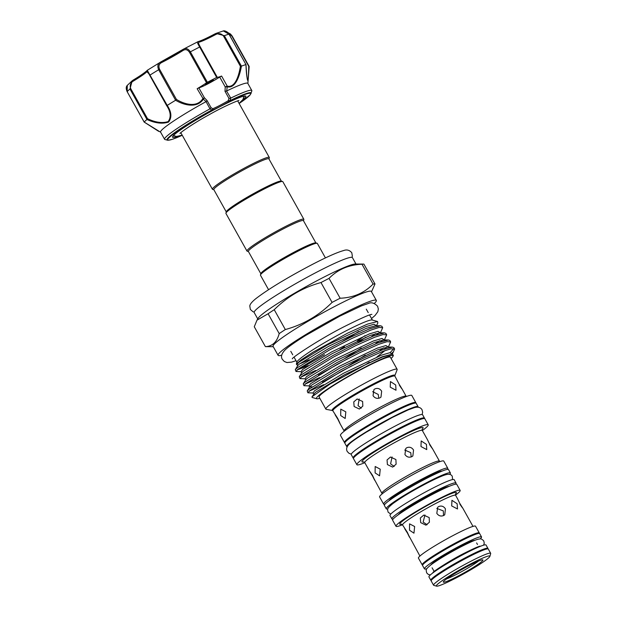 <?xml version="1.0" encoding="UTF-8"?>
<svg xmlns="http://www.w3.org/2000/svg" width="617" height="617" viewBox="0 0 617 617"><rect width="100%" height="100%" fill="white"/><g stroke="black" fill="none" stroke-linecap="round" stroke-linejoin="round"><path stroke-width="0.93" d="M474.874 540.315A25.498 2.267 150.8 0 0 459.403 546.878A25.498 2.267 150.8 0 0 430.789 564.956M480.103 538.957A32.709 2.908 150.8 0 0 481.538 536.952A32.709 2.908 150.8 0 0 461.215 545.173A32.709 2.908 150.8 0 0 424.434 568.866A32.709 2.908 150.8 0 0 426.895 568.697M481.538 536.952L479.656 533.589A32.709 2.908 150.8 0 0 459.341 541.819A32.709 2.908 150.8 0 0 422.56 565.504L424.434 568.866M487.854 548.845A32.709 2.908 150.8 0 0 487.916 548.374A32.709 2.908 150.8 0 0 467.601 556.596A32.709 2.908 150.8 0 0 430.82 580.288A32.709 2.908 150.8 0 0 431.252 580.481M487.916 548.374L486.042 545.012A32.709 2.908 150.8 0 0 465.719 553.233A32.709 2.908 150.8 0 0 428.938 576.926L430.82 580.288M245.998 64.538C247.263 84.969 247.833 78.698 247.679 80.171L247.795 80.318C248.281 78.891 248.589 74.217 248.72 66.289L249.168 66.513L247.918 80.95C246.947 78.668 246.283 73.222 245.936 64.615L245.697 64.484M226.539 91.007L230.766 98.08L229.917 100.648A1.033 0.555 64 0 1 229.748 101.149L229.046 101.535L228.236 100.71L228.938 98.35L224.997 91.301L225.236 86.935L227.218 86.102C235.208 88.293 239.01 75.22 240.399 66.266L223.539 36.102C221.318 33.418 218.634 32.932 215.487 34.66A25.235 2.244 -29.2 0 1 199.168 42.133C198.142 42.326 198.497 43.869 200.232 46.784L217.253 77.241A25.235 2.244 150.8 0 0 221.603 76.045L227.218 86.102A1.033 0.725 -75.8 0 1 227.195 86.804L226.694 90.954L224.997 91.301M177.349 136.434A41.979 3.725 -29.2 0 1 172.691 137.321A41.979 3.725 -29.2 0 1 172.536 136.812A41.979 3.725 -29.2 0 1 207.381 113.451A41.979 3.725 -29.2 0 1 245.535 96.013A41.979 3.725 -29.2 0 1 245.705 96.082A41.979 3.725 -29.2 0 1 242.689 99.915M173.092 135.917L173.092 135.917A40.946 3.633 150.8 0 0 174.295 135.979M243.908 97.077A40.946 3.633 150.8 0 0 244.486 96.013M205.353 84.652A4.635 0.409 150.8 0 0 209.687 82.678A4.635 0.409 150.8 0 0 213.428 80.11A4.635 0.409 150.8 0 0 213.413 80.094A4.635 0.409 150.8 0 0 209.078 82.069A4.635 0.409 150.8 0 0 205.338 84.637A4.635 0.409 150.8 0 0 205.353 84.652M230.766 98.08A49.962 4.435 -29.2 0 1 251.643 90.367A49.962 4.435 -29.2 0 1 251.813 90.537A49.962 4.435 -29.2 0 1 251.829 90.977L250.332 94.725L239.134 103.494A47.478 4.219 150.8 0 0 250.479 93.383A47.478 4.219 150.8 0 0 229.748 101.149M229.046 101.535A16.482 1.465 -29.2 0 1 212.518 110.096L211.932 110.374A47.478 4.219 150.8 0 0 167.917 140.02A47.478 4.219 150.8 0 0 182.254 135.27L172.621 139.234L168.055 140.29L164.947 139.535A49.962 4.435 -29.2 0 1 164.747 139.45A49.962 4.435 -29.2 0 1 164.585 139.288A49.962 4.435 -29.2 0 1 209.988 108.847L206.063 101.643A49.962 4.435 150.8 0 0 160.582 132.123L164.585 139.288M251.813 90.537L247.803 83.372A49.962 4.435 150.8 0 0 247.641 83.202A49.962 4.435 150.8 0 0 226.694 90.954M245.936 64.615A61.291 5.445 150.8 0 0 241.424 66.135C239.797 75.59 235.478 88.894 227.195 86.804M206.063 101.643L203.371 99.152C196.869 108.9 183.241 104.898 175.606 100.247A61.291 5.445 150.8 0 0 167.222 105.407C171.565 111.955 172.02 117.5 168.58 122.05C162.518 124.11 155.307 123.261 146.954 119.497A61.291 5.445 150.8 0 0 144.216 122.073L160.651 132.246M281.352 181.143L268.904 158.862A31.552 2.8 150.8 0 0 249.299 166.791A31.552 2.8 150.8 0 0 213.821 189.643L226.277 211.924M268.958 158.97L269.313 157.751A32.578 2.892 150.8 0 0 269.297 157.458A32.578 2.892 150.8 0 0 249.06 165.649A32.578 2.892 150.8 0 0 212.418 189.249A32.578 2.892 150.8 0 0 212.657 189.411L213.883 189.751M260.814 273.732L248.366 251.443A31.552 2.8 -29.2 0 1 283.843 228.591A31.552 2.8 -29.2 0 1 303.441 220.662L315.896 242.944M248.42 251.559L247.201 251.212A32.578 2.892 -29.2 0 1 246.962 251.05A32.578 2.892 -29.2 0 1 283.596 227.457A32.578 2.892 -29.2 0 1 303.842 219.266A32.578 2.892 -29.2 0 1 303.849 219.552L303.502 220.77M246.962 251.05L225.938 213.436A32.578 2.892 -29.2 0 1 225.922 213.143A32.578 2.892 -29.2 0 1 262.572 189.835A32.578 2.892 -29.2 0 1 282.578 181.483A32.578 2.892 -29.2 0 1 282.817 181.645L303.842 219.266M225.922 213.143L226.323 211.754A31.552 2.8 -29.2 0 1 261.816 189.18A31.552 2.8 -29.2 0 1 281.182 181.097L282.578 181.483M374.326 303.448A56.27 4.998 150.8 0 0 376.331 300.41L371.326 291.455A56.27 4.998 150.8 0 0 336.365 305.6A56.27 4.998 150.8 0 0 273.084 346.361L278.09 355.315A56.27 4.998 150.8 0 0 281.73 355.199M320.987 282.547A63.482 5.638 -29.2 0 1 325.059 280.419A63.482 5.638 -29.2 0 1 329.038 278.375L340.137 298.235A63.482 5.638 150.8 0 0 336.157 300.278A63.482 5.638 150.8 0 0 332.085 302.407L320.987 282.547C303.171 287.406 287.584 296.453 274.226 309.695L285.324 329.547C303.148 324.696 318.734 315.649 332.085 302.407M285.324 329.547A63.482 5.638 150.8 0 0 279.2 333.604L268.102 313.752L256.996 320.169L254.273 326.748L265.372 346.607C272.305 346.415 276.91 342.08 279.2 333.604M265.372 346.607A63.482 5.638 150.8 0 0 265.858 346.646L273.277 346.7M363.413 264.076A63.482 5.638 -29.2 0 1 363.899 264.115L374.997 283.967A63.482 5.638 150.8 0 0 373.069 284.082L361.971 264.23A63.482 5.638 -29.2 0 1 363.413 264.076L355.222 264.014A56.27 4.998 150.8 0 0 321.226 278.506A56.27 4.998 150.8 0 0 258.153 318.264L256.996 320.169M268.102 313.752A63.482 5.638 -29.2 0 1 274.226 309.695M325.437 257.914L317.354 243.445A32.578 2.892 150.8 0 0 317.115 243.283L315.727 242.897A31.552 2.8 150.8 0 0 296.353 250.988A31.552 2.8 150.8 0 0 260.868 273.562L260.467 274.951A32.578 2.892 150.8 0 0 260.474 275.236L268.565 289.697M317.115 243.283A32.578 2.892 150.8 0 0 297.116 251.636A32.578 2.892 150.8 0 0 260.467 274.951M355.994 264.022L352.43 257.644A56.27 4.998 150.8 0 0 317.47 271.788A56.27 4.998 150.8 0 0 254.189 312.549L257.752 318.927M376.331 300.41A56.27 4.998 150.8 0 0 341.371 314.554A56.27 4.998 150.8 0 0 278.09 355.315M377.496 321.48L372.151 319.992A43.244 3.841 150.8 0 0 345.605 331.074A43.244 3.841 150.8 0 0 296.954 362.009L296.345 364.138L301.034 359.935L312.989 352.184L347.865 333.018L367.555 324.087L377.581 321.503L377.835 323.03L376.378 325.815M309.271 359.719L300.317 363.606M380.35 332.925L382.702 327.704L379.046 327.465L370.778 330.11L351.775 338.502L329.509 349.962L297.965 369.236L296.006 371.488L295.304 369.645L297.733 365.634L296.345 364.138M308.238 365.549A48.519 4.311 150.8 0 1 299.692 368.966L324.511 354.675M391.078 358.462A43.884 3.895 150.8 0 0 393.068 356.109A43.884 3.895 150.8 0 0 365.788 366.753A43.884 3.895 150.8 0 0 316.76 398.752A43.884 3.895 150.8 0 0 319.807 398.289M393.068 356.109L393.337 355.161L392.181 354.173L382.455 357.027L365.364 364.763L329.987 384.082L312.001 396.762L312.102 397.456L316.76 398.752M392.08 352.97A48.519 4.311 150.8 0 0 392.898 352.245L392.15 353.055M296.006 371.488L301.088 371.665L302.569 369.521L331.491 351.983L369.313 333.913L378.013 331.344L380.211 332.71M299.692 368.966L297.224 369.868M295.304 369.645L297.17 367.817L328.714 348.543L350.98 337.075L369.984 328.684L380.481 325.768L381.908 326.277L382.702 327.704M315.734 370.431L301.196 376.972M299.985 378.599L299.276 376.756L301.142 374.928L332.686 355.654L354.96 344.186L373.956 335.795L384.453 332.879L385.887 333.388L386.682 334.807L383.018 334.576L374.75 337.214L355.754 345.613L333.481 357.073L301.937 376.347L299.985 378.599L305.068 378.776L306.541 376.632L335.463 359.094L373.285 341.024L381.985 338.455L384.183 339.82M319.706 377.542L305.176 384.082M303.957 385.71L303.255 383.867L305.114 382.039L336.658 362.765L358.932 351.297L377.928 342.905L388.425 339.99L389.859 340.499L390.654 341.918L386.99 341.679L378.722 344.325L359.726 352.716L337.453 364.184L305.909 383.458L303.957 385.71L309.04 385.887L310.513 383.743L339.435 366.205L377.257 348.135L385.957 345.566L388.155 346.931M323.686 384.653L309.148 391.193M307.929 392.821L307.227 390.977L309.086 389.15L340.63 369.876L362.904 358.408L381.908 350.016L392.397 347.101L393.831 347.61L394.625 349.029L390.962 348.79L382.702 351.435L363.698 359.827L341.425 371.295L309.881 390.569L307.929 392.821L313.012 392.99L314.493 390.846L343.407 373.316L381.229 355.245L389.929 352.677L392.134 354.042M375.529 333.635L371.388 336.813M376.64 334.8L378.892 332.895M379.509 340.738L375.367 343.924M380.612 341.911L382.872 340.006M384.322 340.029L386.682 334.807M383.481 347.849L379.339 351.034M384.584 349.021L386.844 347.116M388.294 347.14L390.654 341.918M393.785 348.566L390.199 352.646M392.273 354.251L394.625 349.029M353.495 458.2A40.869 3.633 -29.2 0 1 353.109 457.976A40.869 3.633 -29.2 0 1 399.068 428.368A40.869 3.633 -29.2 0 1 424.465 418.095A40.869 3.633 -29.2 0 1 424.45 418.542M353.109 457.976L351.227 454.613A40.869 3.633 -29.2 0 1 397.194 425.013A40.869 3.633 -29.2 0 1 422.583 414.74L424.465 418.095M347.201 446.793A40.869 3.633 -29.2 0 1 346.723 446.554A40.869 3.633 -29.2 0 1 392.69 416.953A40.869 3.633 -29.2 0 1 418.079 406.672A40.869 3.633 -29.2 0 1 418.033 407.205M346.723 446.554L344.849 443.199A40.869 3.633 -29.2 0 1 390.808 413.591A40.869 3.633 -29.2 0 1 416.205 403.317L418.079 406.672M455.5 484.206A36.75 3.262 150.8 0 0 456.032 483.026A36.75 3.262 150.8 0 0 433.196 492.266A36.75 3.262 150.8 0 0 391.872 518.889A36.75 3.262 150.8 0 0 393.152 519.051M456.032 483.026L454.158 479.671A36.75 3.262 150.8 0 0 431.322 488.911A36.75 3.262 150.8 0 0 389.99 515.527L391.872 518.889M468.827 565.689A22.667 2.013 -29.2 0 1 482.741 559.874A22.667 2.013 -29.2 0 1 457.421 576.409A22.667 2.013 -29.2 0 1 443.33 581.9A22.667 2.013 -29.2 0 1 468.827 565.689M446.639 578.885A20.6 1.828 150.8 0 0 456.935 574.126A20.6 1.828 150.8 0 0 478.437 561.115M325.869 409.133L319.112 397.039A40.822 3.625 -29.2 0 1 365.017 367.477A40.822 3.625 -29.2 0 1 390.376 357.212L397.132 369.305A40.822 3.625 150.8 0 0 371.773 379.563A40.822 3.625 150.8 0 0 325.869 409.133A40.822 3.625 150.8 0 0 326.262 409.356L332.501 410.521A35.909 3.185 -29.2 0 1 372.537 384.314A35.909 3.185 -29.2 0 1 394.841 375.676L394.911 376.146A35.539 3.154 150.8 0 0 372.83 385.085A35.539 3.154 150.8 0 0 332.864 410.829L337.684 418.365C340.623 424.65 340.692 424.966 337.885 419.298C334.229 413.413 334.167 413.097 337.684 418.365M339.959 423.517L337.885 419.298M340.684 415.542L340.785 409.164L345.821 411.847L345.188 418.48L340.684 415.542M354.119 406.518L353.765 401.891L357.158 398.991L362.619 401.474L362.835 406.125L359.379 409.048L354.119 406.518M379.956 397.834C377.164 398.952 374.858 398.235 373.046 395.674L373.917 389.605L374.951 388.88C377.689 387.815 379.925 388.594 381.668 391.209L380.974 397.117L379.956 397.834M415.812 403.094A40.869 3.633 150.8 0 0 415.827 402.646L411.824 395.482A40.869 3.633 150.8 0 0 386.427 405.755A40.869 3.633 150.8 0 0 340.468 435.355L344.471 442.52A40.869 3.633 150.8 0 0 344.857 442.744M415.827 402.646A40.869 3.633 150.8 0 0 390.43 412.92A40.869 3.633 150.8 0 0 344.471 442.52M422.36 430.543A40.869 3.633 150.8 0 0 428.213 424.812L424.835 418.766A40.869 3.633 150.8 0 0 399.446 429.039A40.869 3.633 150.8 0 0 353.479 458.647L356.857 464.694A40.869 3.633 150.8 0 0 364.809 462.704M428.213 424.812A40.869 3.633 150.8 0 0 402.824 435.085A40.869 3.633 150.8 0 0 356.857 464.694M372.699 476.255C369.02 470.378 368.951 470.069 372.498 475.321C375.406 481.622 375.475 481.939 372.699 476.255L381.908 493.307A32.963 2.931 -29.2 0 1 418.982 469.429A32.963 2.931 -29.2 0 1 439.458 461.138L439.867 461.632M422.221 429.016L422.313 430.458A32.963 2.931 150.8 0 0 401.837 438.749A32.963 2.931 150.8 0 0 364.763 462.627L369.807 471.65L372.498 475.321M375.097 472.877L375.175 466.506L380.226 469.182L379.578 475.823L375.097 472.877M387.407 464.578L387.052 459.95L390.445 457.043L395.906 459.526L396.114 464.185L392.659 467.108L387.407 464.578M411.847 456.665C409.048 457.791 406.742 457.074 404.929 454.513L405.809 448.436L406.842 447.703C409.58 446.646 411.817 447.425 413.552 450.048L412.866 455.948L411.847 456.665M447.24 469.429A36.75 3.262 150.8 0 0 447.772 468.249L443.77 461.084A36.75 3.262 150.8 0 0 420.933 470.324A36.75 3.262 150.8 0 0 379.609 496.94L383.612 504.104A36.75 3.262 150.8 0 0 384.892 504.274M447.772 468.249A36.75 3.262 150.8 0 0 424.936 477.489A36.75 3.262 150.8 0 0 383.612 504.104M449.122 486.366A29.539 2.622 150.8 0 0 431.383 493.97A29.539 2.622 150.8 0 0 398.335 514.755M455.516 495.112A36.75 3.262 150.8 0 0 460.159 490.415L456.781 484.368A36.75 3.262 150.8 0 0 433.952 493.608A36.75 3.262 150.8 0 0 392.62 520.231L395.998 526.278A36.75 3.262 150.8 0 0 402.438 524.782M460.159 490.415A36.75 3.262 150.8 0 0 437.33 499.654A36.75 3.262 150.8 0 0 395.998 526.278M407.521 533.211C403.803 527.35 403.734 527.041 407.32 532.27C410.197 538.595 410.259 538.911 407.521 533.211L419.922 556.048M455.523 493.816L455.608 495.312A30.387 2.699 150.8 0 0 436.728 502.955A30.387 2.699 150.8 0 0 402.554 524.967L407.32 532.27M409.511 530.211L409.565 523.856L414.639 526.517L413.961 533.173L409.511 530.211M420.701 522.63L420.339 518.002L423.725 515.102L429.201 517.586L429.401 522.237L425.946 525.16L420.701 522.63M443.739 515.496C440.939 516.622 438.625 515.905 436.813 513.352L437.7 507.267L438.733 506.534C441.463 505.477 443.7 506.264 445.435 508.886L444.757 514.771L443.739 515.496M479.216 533.397A32.709 2.908 150.8 0 0 479.286 532.918L475.53 526.201A32.709 2.908 150.8 0 0 455.207 534.422A32.709 2.908 150.8 0 0 418.426 558.115L422.182 564.833A32.709 2.908 150.8 0 0 422.622 565.033M479.286 532.918A32.709 2.908 150.8 0 0 458.963 541.14A32.709 2.908 150.8 0 0 422.182 564.833M489.89 556.364L490.685 553.588A32.709 2.908 150.8 0 0 490.669 553.295L488.294 549.045A32.709 2.908 150.8 0 0 467.971 557.267A32.709 2.908 150.8 0 0 431.19 580.959L433.566 585.209A32.709 2.908 150.8 0 0 433.813 585.371L436.597 586.15A30.649 2.723 150.8 0 0 455.408 578.291A30.649 2.723 150.8 0 0 489.89 556.364A30.649 2.723 150.8 0 0 470.833 563.799A30.649 2.723 150.8 0 0 436.597 586.15M490.669 553.295A32.709 2.908 150.8 0 0 470.355 561.524A32.709 2.908 150.8 0 0 433.566 585.209M449.646 474.38A36.75 3.262 150.8 0 0 450.402 472.954A36.75 3.262 150.8 0 0 427.566 482.193A36.75 3.262 150.8 0 0 386.242 508.809A36.75 3.262 150.8 0 0 387.846 508.917M450.402 472.954L448.52 469.591A36.75 3.262 150.8 0 0 425.691 478.831A36.75 3.262 150.8 0 0 384.36 505.454L386.242 508.809M369.521 446.099A33.696 2.992 -29.2 0 1 397.263 430.064A33.696 2.992 -29.2 0 1 405.747 425.853M399.338 385.155C402.855 390.422 402.793 390.106 399.137 384.214L394.911 376.146M395.698 384.977L396.006 390.237L390.245 387.16L390.445 381.568L395.698 384.977M378.799 398.25L378.229 394.44L372.629 391.664M359.202 398.975L358.061 405.647L361.246 408.169M429.602 444.641C433.149 449.893 433.08 449.577 429.401 443.7L427.35 439.474M426.424 444.356L426.756 449.608L420.971 446.538L421.195 440.939L426.424 444.356M411.184 456.942L410.768 452.662L404.698 450.017M392.08 456.966L390.6 463.868L394.186 466.467M459.858 504.128C463.436 509.357 463.375 509.048 459.657 503.187L457.637 498.945M457.143 503.742L457.506 508.979L451.69 505.925L451.937 500.31L457.143 503.742M443.53 515.588L443.307 510.884L436.805 508.416M424.959 514.987L423.139 522.09L427.118 524.728M394.841 375.676L397.124 369.753A40.822 3.625 150.8 0 0 397.132 369.305M374.997 283.967L371.519 291.795M340.137 298.235C353.371 297.687 364.346 292.975 373.069 284.082M361.971 264.23C348.736 264.778 337.761 269.49 329.038 278.375M339.936 349.5L344.479 346.769M342.813 341.116A43.244 3.841 150.8 0 0 358.631 331.476M203.371 99.152L197.147 88.717A25.235 2.244 150.8 0 0 206.533 82.794L189.512 52.337C187.568 49.537 185.347 48.951 182.848 50.594A25.235 2.244 -29.2 0 1 161.885 62.433C159.024 63.821 158.253 66.096 159.572 69.251L176.431 99.414C183.619 103.926 196.676 108.26 202.762 98.774L204.374 97.741L207.096 100.571L206.217 101.535M167.323 140.198A48.203 4.28 -29.2 0 1 167.138 140.121A48.203 4.28 -29.2 0 1 211.832 110.019L209.988 108.847M146.954 119.497L129.971 89.018L132.154 80.804L127.295 85.385L127.171 91.648L144.216 122.073M175.606 100.247L158.677 69.736C157.065 66.019 157.852 63.381 161.037 61.823L147.262 70.307L167.222 105.407M217.253 77.241L216.69 77.464L199.677 47.015C197.587 43.576 196.97 41.817 197.833 41.74A1.033 0.964 75 0 1 198.065 41.64L198.065 41.64A1.033 0.964 75 0 1 199.168 42.133M161.114 61.785A26.269 2.329 150.8 0 0 182.856 49.507L182.802 49.53A1.033 0.532 -122.3 0 1 182.856 49.507C185.609 47.71 188.116 48.481 190.375 51.836L207.389 82.285L206.533 82.794M216.69 77.464A61.291 5.445 150.8 0 0 207.389 82.285M223.346 30.927C224.727 30.264 228.938 32.601 229.023 34.151L245.967 64.6L228.953 34.151L223.354 30.927L215.989 33.411L224.349 35.701L241.424 66.135M214.855 33.935L215.989 33.411L214.832 33.943L215.487 34.66M248.72 66.289L231.861 36.125L228.398 33.21M133.55 80.943C130.526 82.701 129.57 85.239 130.681 88.555L147.54 118.719C155.445 122.482 162.317 123.431 168.156 121.58C171.302 117.161 170.778 111.793 166.575 105.476L167.138 105.445L166.575 105.476L148.805 73.678L146.877 71.672A25.235 2.244 -29.2 0 1 133.55 80.943L133.365 79.963L132.154 80.804M159.572 69.251L158.677 69.736A61.291 5.445 150.8 0 0 150.116 75.004L149.715 75.32L166.791 105.869M197.147 88.717L198.859 87.869A15.456 1.373 150.8 0 0 219.714 77.063L221.603 76.045M207.096 100.571L211.029 107.62L212.742 108.739A15.456 1.373 150.8 0 0 228.236 100.71L229.917 100.648A48.203 4.28 -29.2 0 1 250.965 92.766A48.203 4.28 -29.2 0 1 251.15 93.352M226.933 86.187A1.033 0.64 -108 0 1 227.079 86.812L225.236 86.935L219.714 77.063M230.534 98.157L228.938 98.35M198.859 87.869L204.374 97.741L203.471 99.044L203.116 98.527M211.029 107.62L210.212 108.685M211.932 110.374L212.742 108.739A1.033 0.856 -111.6 0 1 212.518 110.096M198.288 41.609A26.269 2.329 150.8 0 0 214.816 33.958L214.832 33.943C206.826 38.161 201.235 40.73 198.065 41.64L183.372 49.198M241.363 66.15L240.399 66.266M182.848 50.594A1.033 0.532 -122.3 0 1 182.802 49.53L161.076 61.8A1.033 0.44 -116.8 0 0 161.037 61.823M161.885 62.433A1.033 0.44 -116.8 0 0 161.076 61.8L160.459 62.14M176.431 99.414L175.691 100.178M146.838 70.754A26.269 2.329 150.8 0 1 133.395 79.955L133.365 79.963C143.607 73.855 147.687 70.161 146.977 70.531L146.977 70.531A1.033 0.995 40.6 0 0 146.877 71.672M147.54 118.719L146.985 119.459M339.944 423.493L344.116 430.967A35.539 3.154 -29.2 0 1 384.082 405.222A35.539 3.154 -29.2 0 1 406.171 396.291L406.31 396.507M363.883 461.855A35.022 3.108 -29.2 0 1 370.177 454.69A35.022 3.108 -29.2 0 1 401.351 436.474A35.022 3.108 -29.2 0 1 422.121 429.301M401.621 524.172A32.446 2.884 -29.2 0 1 407.274 517.617A32.446 2.884 -29.2 0 1 436.25 500.672A32.446 2.884 -29.2 0 1 455.423 494.101M432.077 557.598A26.523 2.352 -29.2 0 1 457.405 542.605A26.523 2.352 -29.2 0 1 467.933 537.554M401.289 512.696A29.539 2.622 -29.2 0 1 431.638 494.418A29.539 2.622 -29.2 0 1 445.821 487.808M389.018 500.742A30.572 2.715 -29.2 0 1 423.385 478.946A30.572 2.715 -29.2 0 1 442.073 471.095M356.202 433.666A34.691 3.077 -29.2 0 1 388.88 414.377A34.691 3.077 -29.2 0 1 402.137 407.999M297.733 365.634L299.461 363.961L328.383 346.43L366.205 328.352L375.792 325.73L380.481 325.768M365.85 337.198L357.428 343.006M299.276 376.756L301.705 372.745L303.433 371.072L332.355 353.533L370.177 335.463L379.763 332.841L384.453 332.879M347.818 358.662L318.449 375.09M303.255 383.867L305.677 379.856L307.413 378.182L336.327 360.644L374.157 342.574L383.735 339.952L388.425 339.99M351.798 365.773L322.421 382.201M312.217 386.82L309.649 386.967L311.384 385.293L340.299 367.755L378.128 349.685L387.707 347.062L392.397 347.101M312.001 396.762L315.356 392.404L344.278 374.866L382.1 356.796L392.181 354.173M297.116 364.554L298.597 362.41L327.511 344.872L365.341 326.802L374.041 324.233L376.239 325.606M364.986 335.648L357.312 340.962M361.284 348.065L344.888 358.361M365.264 355.176L348.86 365.465M384.993 350.579L376.91 356.973M369.236 362.287L365.734 364.585M130.681 88.555L129.971 89.018A61.291 5.445 150.8 0 0 127.171 91.648L127.195 91.686M200.232 46.784L199.677 47.015A61.291 5.445 150.8 0 0 190.375 51.836L189.512 52.337M229.023 34.151L228.953 34.151A61.291 5.445 150.8 0 0 224.349 35.701L223.539 36.102M149.715 75.32L148.913 73.87M430.373 574.921L428.352 574.473L426.686 572.892C426 569.337 425.182 569.692 431.291 564.578C438.656 559.264 448.52 553.356 460.899 546.855C472.838 540.793 477.427 539.081 479.702 538.973C480.782 538.518 482.147 539.189 483.79 540.986L484.26 543.23L483.581 545.181M432.964 572.584C432.023 572.345 449.677 560.521 464.223 553.256C473.648 548.544 478.985 546.176 480.234 546.168M390.746 514.1L388.116 512.172C387.437 508.948 386.481 508.925 392.736 503.703C401.004 497.657 412.387 490.823 426.879 483.204C438.078 477.45 443.322 475.422 445.474 474.828C448.945 473.756 451.212 474.257 452.276 476.309L452.546 479.563M351.274 454.089L349.106 453.402L347.271 451.536C345.89 449.053 346.692 446.453 349.669 443.739C351.358 441.926 356.927 438.047 366.39 432.101L392.165 417.532L408.161 409.896L414.208 407.69C417.91 406.595 420.524 407.282 422.043 409.75L422.66 412.295L422.113 414.501M254.165 312.04L252.939 311.701L250.363 309.456L249.8 306.086C249.823 305.222 250.355 303.117 255.723 298.759C269.614 288.016 291.934 275.12 312.441 264.385C326.833 256.934 337.206 252.33 343.569 250.579C346.793 249.337 349.53 250.07 351.798 252.762L352.361 256.132L352.006 257.358M296.029 360.698L291.64 362.117L286.944 362.526L284.337 361.516L282.385 359.41C280.642 356.873 281.491 353.772 284.931 350.109C287.422 347.633 293.191 343.26 305.554 335.54L339.643 316.212L361.385 305.916L368.372 303.495C371.303 302.037 374.372 302.939 377.573 306.217L378.344 308.978L377.835 311.724L375.028 315.511L371.519 318.511M292.319 358.847C291.278 357.983 320.724 338.401 344.88 326.316C361.138 318.21 370.138 314.23 371.881 314.377L371.874 314.377M227.889 32.608L230.527 34.035L232.169 36.033L249.16 66.428M247.88 83.496L249.175 66.489M243.939 96.113L242.998 99.484L239.072 103.371M182.192 135.162L176.431 136.465L173.462 135.501M290.792 351.335L292.736 354.814M294.07 357.197L296.893 362.248M432.093 567.787L434.345 571.82M237.699 100.918L269.297 157.458M180.82 132.709L212.418 189.249M476.609 542.914L477.496 544.502M455.608 495.312L457.644 498.952M462.588 507.791L472.984 526.394M422.313 430.458L427.365 439.489M432.286 448.304L439.458 461.138M401.991 388.818L406.171 396.291M402.554 524.967L401.328 524.111M381.908 493.307L382.116 493.909M364.763 462.627L363.583 461.786M366.282 309.14L368.233 312.626M369.56 315.009L372.383 320.053M307.227 390.977L309.649 386.967L309.04 385.887M301.705 372.745L301.088 371.665M305.677 379.856L305.068 378.776M384.175 339.766L383.951 340.268M313.629 394.07L313.012 392.99M179.987 133.519C179.609 133.017 193.576 123.184 208.615 115.009C225.884 105.168 240.106 99.661 238.825 100.633M127.295 85.385C125.945 86.665 125.899 88.763 127.156 91.678L144.147 122.073L158.731 131.375"/></g></svg>
